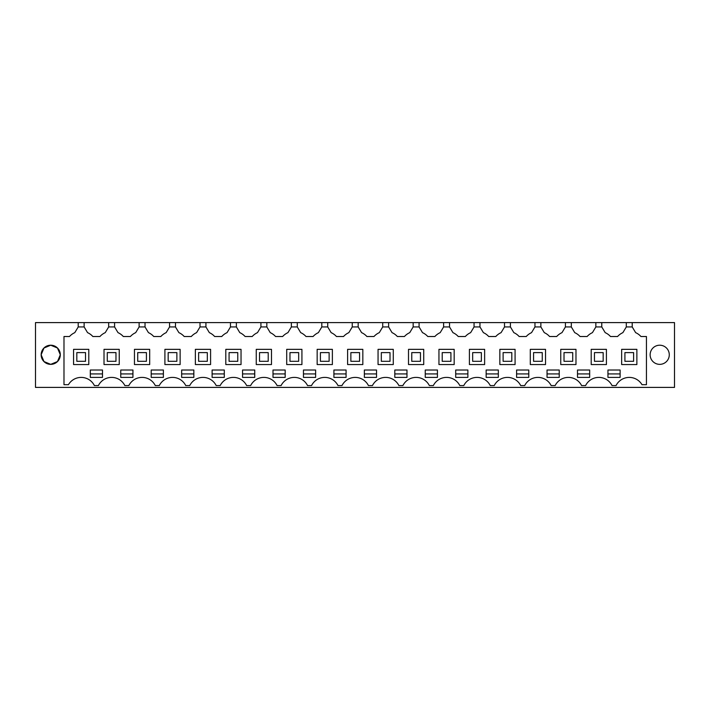 <?xml version="1.0" encoding="UTF-8"?>
<svg xmlns="http://www.w3.org/2000/svg" width="710" height="710" viewBox="0 0 710 710"><rect width="100%" height="100%" fill="white"/><g stroke="black" fill="none" stroke-linecap="round" stroke-linejoin="round"><path stroke-width="1.06" d="M35.5 322.597L674.5 322.597L674.5 387.403L35.5 387.403L35.5 322.597M632.219 322.597L632.219 326.946L635.645 332.653A15.655 15.655 0 0 1 640.935 336.513L646.446 336.513L646.446 384.687L642 384.687A14.786 14.786 0 0 0 616.031 385.583L612.047 385.583A14.786 14.786 0 0 0 585.581 385.583L581.596 385.583A14.786 14.786 0 0 0 555.131 385.583L551.146 385.583A14.786 14.786 0 0 0 524.681 385.583L520.696 385.583A14.786 14.786 0 0 0 494.231 385.583L490.246 385.583A14.786 14.786 0 0 0 463.781 385.583L459.796 385.583A14.786 14.786 0 0 0 433.331 385.583L429.346 385.583A14.786 14.786 0 0 0 402.881 385.583L398.896 385.583A14.786 14.786 0 0 0 372.43 385.583L368.446 385.583A14.786 14.786 0 0 0 341.989 385.583L338.004 385.583A14.786 14.786 0 0 0 311.539 385.583L307.554 385.583A14.786 14.786 0 0 0 281.089 385.583L277.104 385.583A14.786 14.786 0 0 0 250.639 385.583L246.654 385.583A14.786 14.786 0 0 0 220.189 385.583L216.204 385.583A14.786 14.786 0 0 0 189.739 385.583L185.754 385.583A14.786 14.786 0 0 0 159.288 385.583L155.304 385.583A14.786 14.786 0 0 0 128.838 385.583L124.853 385.583A14.786 14.786 0 0 0 98.388 385.583L94.403 385.583A14.786 14.786 0 0 0 68.435 384.687L63.989 384.687L63.989 336.513L69.5 336.513A15.655 15.655 0 0 1 74.79 332.653L75.082 332.165M78.215 322.597L78.215 326.946L74.79 332.653M60.297 354.743L57.474 348.006L50.721 345.211A9.567 9.567 0 0 1 60.297 354.778A9.567 9.567 0 0 1 50.721 364.354A9.567 9.567 0 0 1 41.153 354.778A9.567 9.567 0 0 1 50.721 345.211L43.976 348.006L41.153 354.743M659.714 364.354A9.567 9.567 0 0 1 650.138 354.778A9.567 9.567 0 0 1 659.714 345.211A9.567 9.567 0 0 1 669.281 354.778A9.567 9.567 0 0 1 659.714 364.354M84.135 322.597L84.135 326.946L78.215 326.946M108.665 322.597L108.665 326.946L105.24 332.653A15.655 15.655 0 0 0 99.95 336.513L92.85 336.513A15.655 15.655 0 0 0 87.561 332.653L84.135 326.946M105.24 332.653L105.533 332.165M114.585 322.597L114.585 326.946L108.665 326.946M139.116 322.597L139.116 326.946L135.69 332.653A15.655 15.655 0 0 0 130.4 336.513L123.291 336.513A15.655 15.655 0 0 0 118.011 332.653L114.585 326.946M135.69 332.653L135.983 332.165M145.026 322.597L145.026 326.946L139.116 326.946M169.566 322.597L169.566 326.946L166.14 332.653A15.655 15.655 0 0 0 160.851 336.513L153.742 336.513A15.655 15.655 0 0 0 148.461 332.653L145.026 326.946M166.14 332.653L166.433 332.165M175.476 322.597L175.476 326.946L169.566 326.946M200.016 322.597L200.016 326.946L196.59 332.653A15.655 15.655 0 0 0 191.301 336.513L184.192 336.513A15.655 15.655 0 0 0 178.902 332.653L175.476 326.946M196.59 332.653L196.883 332.165M205.927 322.597L205.927 326.946L200.016 326.946M230.466 322.597L230.466 326.946L227.04 332.653A15.655 15.655 0 0 0 221.751 336.513L214.642 336.513A15.655 15.655 0 0 0 209.352 332.653L205.927 326.946M227.04 332.653L227.333 332.165M236.377 322.597L236.377 326.946L230.466 326.946M260.916 322.597L260.916 326.946L257.481 332.653A15.655 15.655 0 0 0 252.201 336.513L245.092 336.513A15.655 15.655 0 0 0 239.802 332.653L236.377 326.946M257.481 332.653L257.783 332.165M266.827 322.597L266.827 326.946L260.916 326.946M291.357 322.597L291.357 326.946L287.932 332.653A15.655 15.655 0 0 0 282.651 336.513L275.542 336.513A15.655 15.655 0 0 0 270.253 332.653L266.827 326.946M287.932 332.653L288.233 332.165M297.277 322.597L297.277 326.946L291.357 326.946M321.808 322.597L321.808 326.946L318.382 332.653A15.655 15.655 0 0 0 313.092 336.513L305.992 336.513A15.655 15.655 0 0 0 300.703 332.653L297.277 326.946M318.382 332.653L318.675 332.165M327.727 322.597L327.727 326.946L321.808 326.946M352.258 322.597L352.258 326.946L348.832 332.653A15.655 15.655 0 0 0 343.542 336.513L336.442 336.513A15.655 15.655 0 0 0 331.153 332.653L327.727 326.946M348.832 332.653L349.125 332.165M358.177 322.597L358.177 326.946L352.258 326.946M382.708 322.597L382.708 326.946L379.282 332.653A15.655 15.655 0 0 0 373.992 336.513L366.892 336.513A15.655 15.655 0 0 0 361.603 332.653L358.177 326.946M379.282 332.653L379.575 332.165M388.627 322.597L388.627 326.946L382.708 326.946M413.158 322.597L413.158 326.946L409.732 332.653A15.655 15.655 0 0 0 404.443 336.513L397.343 336.513A15.655 15.655 0 0 0 392.053 332.653L388.627 326.946M409.732 332.653L410.025 332.165M419.077 322.597L419.077 326.946L413.158 326.946M443.608 322.597L443.608 326.946L440.182 332.653A15.655 15.655 0 0 0 434.893 336.513L427.784 336.513A15.655 15.655 0 0 0 422.503 332.653L419.077 326.946M440.182 332.653L440.475 332.165M449.528 322.597L449.528 326.946L443.608 326.946M474.058 322.597L474.058 326.946L470.632 332.653A15.655 15.655 0 0 0 465.343 336.513L458.234 336.513A15.655 15.655 0 0 0 452.953 332.653L449.528 326.946M470.632 332.653L470.925 332.165M479.969 322.597L479.969 326.946L474.058 326.946M504.508 322.597L504.508 326.946L501.082 332.653A15.655 15.655 0 0 0 495.793 336.513L488.684 336.513A15.655 15.655 0 0 0 483.395 332.653L479.969 326.946M501.082 332.653L501.375 332.165M510.419 322.597L510.419 326.946L504.508 326.946M534.958 322.597L534.958 326.946L531.533 332.653A15.655 15.655 0 0 0 526.243 336.513L519.134 336.513A15.655 15.655 0 0 0 513.845 332.653L510.419 326.946M531.533 332.653L531.826 332.165M540.869 322.597L540.869 326.946L534.958 326.946M565.409 322.597L565.409 326.946L561.983 332.653A15.655 15.655 0 0 0 556.693 336.513L549.584 336.513A15.655 15.655 0 0 0 544.295 332.653L540.869 326.946M561.983 332.653L562.276 332.165M571.319 322.597L571.319 326.946L565.409 326.946M595.85 322.597L595.85 326.946L592.424 332.653A15.655 15.655 0 0 0 587.143 336.513L580.034 336.513A15.655 15.655 0 0 0 574.745 332.653L571.319 326.946M592.424 332.653L592.726 332.165M601.769 322.597L601.769 326.946L595.85 326.946M626.3 322.597L626.3 326.946L622.874 332.653A15.655 15.655 0 0 0 617.585 336.513L610.485 336.513A15.655 15.655 0 0 0 605.195 332.653L601.769 326.946M632.219 326.946L626.3 326.946M635.645 332.653L635.352 332.165M41.153 354.822L43.976 361.559L50.721 364.354L57.474 361.559L60.297 354.822M120.762 370.008L132.939 370.008L132.939 377.4L120.762 377.4L120.762 370.008M163.389 377.4L163.389 370.008L151.203 370.008L151.203 377.4L163.389 377.4M279.092 377.4L285.18 377.4L285.18 370.008L273.004 370.008L273.004 377.4L279.092 377.4M498.331 377.4L498.331 370.008L486.146 370.008L486.146 377.4L498.331 377.4M431.343 370.008L437.431 370.008L437.431 377.4L425.255 377.4L425.255 370.008L431.343 370.008M376.531 377.4L376.531 370.008L364.354 370.008L364.354 377.4L376.531 377.4M333.904 370.008L346.081 370.008L346.081 377.4L333.904 377.4L333.904 370.008M547.046 370.008L559.231 370.008L559.231 377.4L547.046 377.4L547.046 370.008M455.696 370.008L467.881 370.008L467.881 377.4L455.696 377.4L455.696 370.008M400.893 377.4L406.981 377.4L406.981 370.008L394.804 370.008L394.804 377.4L400.893 377.4M589.673 377.4L589.673 370.008L577.496 370.008L577.496 377.4L589.673 377.4M181.654 377.4L193.839 377.4L193.839 370.008L181.654 370.008L181.654 377.4M607.946 377.4L620.123 377.4L620.123 370.008L607.946 370.008L607.946 377.4M96.4 370.008L102.489 370.008L102.489 377.4L90.312 377.4L90.312 370.008L96.4 370.008M516.596 377.4L516.596 370.008L528.781 370.008L528.781 377.4L516.596 377.4M218.192 377.4L224.289 377.4L224.289 370.008L212.104 370.008L212.104 377.4L218.192 377.4M309.542 377.4L315.63 377.4L315.63 370.008L303.454 370.008L303.454 377.4L309.542 377.4M242.554 377.4L254.739 377.4L254.739 370.008L242.554 370.008L242.554 377.4M88.785 364.567L88.785 349.347L73.565 349.347L73.565 364.567L88.785 364.567M195.356 349.347L195.356 364.567L210.586 364.567L210.586 349.347L195.356 349.347M271.486 364.567L271.486 349.347L256.257 349.347L256.257 364.567L271.486 364.567M545.528 349.347L530.299 349.347L530.299 364.567L545.528 364.567L545.528 349.347M378.057 364.567L393.278 364.567L393.278 349.347L378.057 349.347L378.057 364.567M408.507 364.567L423.728 364.567L423.728 349.347L408.507 349.347L408.507 364.567M362.828 349.347L347.607 349.347L347.607 364.567L362.828 364.567L362.828 349.347M484.628 364.567L484.628 349.347L469.399 349.347L469.399 364.567L484.628 364.567M332.378 349.347L317.157 349.347L317.157 364.567L332.378 364.567L332.378 349.347M515.078 349.347L499.849 349.347L499.849 364.567L515.078 364.567L515.078 349.347M454.178 349.347L438.949 349.347L438.949 364.567L454.178 364.567L454.178 349.347M119.236 364.567L119.236 349.347L104.015 349.347L104.015 364.567L119.236 364.567M606.42 349.347L591.199 349.347L591.199 364.567L606.42 364.567L606.42 349.347M241.036 349.347L225.807 349.347L225.807 364.567L241.036 364.567L241.036 349.347M301.927 349.347L286.707 349.347L286.707 364.567L301.927 364.567L301.927 349.347M149.686 349.347L134.456 349.347L134.456 364.567L149.686 364.567L149.686 349.347M636.87 364.567L636.87 349.347L621.649 349.347L621.649 364.567L636.87 364.567M560.749 364.567L575.979 364.567L575.979 349.347L560.749 349.347L560.749 364.567M164.906 364.567L180.136 364.567L180.136 349.347L164.906 349.347L164.906 364.567M120.762 373.921L132.939 373.921M151.203 373.921L163.389 373.921M273.004 373.921L285.18 373.921M486.146 373.921L498.331 373.921M425.255 373.921L437.431 373.921M364.354 373.921L376.531 373.921M333.904 373.921L346.081 373.921M547.046 373.921L559.231 373.921M455.696 373.921L467.881 373.921M394.804 373.921L406.981 373.921M577.496 373.921L589.673 373.921M181.654 373.921L193.839 373.921M607.946 373.921L620.123 373.921M90.312 373.921L102.489 373.921M516.596 373.921L528.781 373.921M212.104 373.921L224.289 373.921M303.454 373.921L315.63 373.921M242.554 373.921L254.739 373.921M76.822 361.31L85.519 361.31L85.519 352.604L76.822 352.604L76.822 361.31M107.272 361.31L115.97 361.31L115.97 352.604L107.272 352.604L107.272 361.31M137.722 361.31L146.42 361.31L146.42 352.604L137.722 352.604L137.722 361.31M168.172 361.31L176.87 361.31L176.87 352.604L168.172 352.604L168.172 361.31M198.623 361.31L207.32 361.31L207.32 352.604L198.623 352.604L198.623 361.31M229.073 361.31L237.77 361.31L237.77 352.604L229.073 352.604L229.073 361.31M259.523 361.31L268.22 361.31L268.22 352.604L259.523 352.604L259.523 361.31M289.973 361.31L298.67 361.31L298.67 352.604L289.973 352.604L289.973 361.31M320.414 361.31L329.12 361.31L329.12 352.604L320.414 352.604L320.414 361.31M350.864 361.31L359.571 361.31L359.571 352.604L350.864 352.604L350.864 361.31M381.314 361.31L390.021 361.31L390.021 352.604L381.314 352.604L381.314 361.31M411.764 361.31L420.462 361.31L420.462 352.604L411.764 352.604L411.764 361.31M442.215 361.31L450.912 361.31L450.912 352.604L442.215 352.604L442.215 361.31M472.665 361.31L481.362 361.31L481.362 352.604L472.665 352.604L472.665 361.31M503.115 361.31L511.812 361.31L511.812 352.604L503.115 352.604L503.115 361.31M533.565 361.31L542.262 361.31L542.262 352.604L533.565 352.604L533.565 361.31M564.015 361.31L572.713 361.31L572.713 352.604L564.015 352.604L564.015 361.31M594.465 361.31L603.163 361.31L603.163 352.604L594.465 352.604L594.465 361.31M624.915 361.31L633.613 361.31L633.613 352.604L624.915 352.604L624.915 361.31"/></g></svg>
